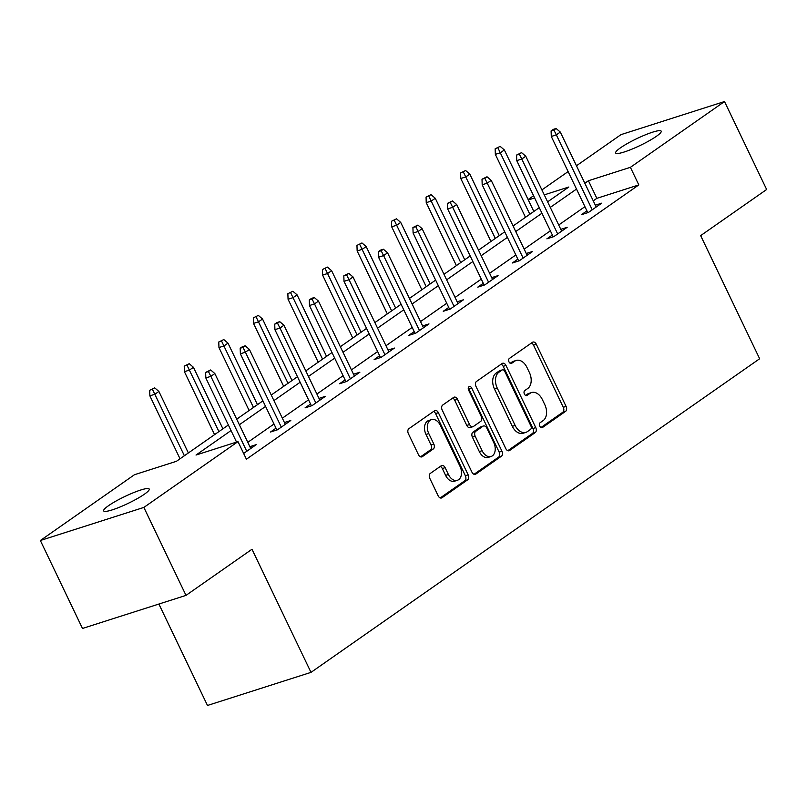 <?xml version="1.0" encoding="UTF-8"?>
<svg xmlns="http://www.w3.org/2000/svg" width="807" height="807" viewBox="0 0 807 807"><rect width="100%" height="100%" fill="white"/><g stroke="black" fill="none" stroke-linecap="round" stroke-linejoin="round"><path stroke-width="1.21" d="M539.792 426.167A2.714 1.816 72.3 0 0 542.133 427.68A2.714 1.816 72.3 0 0 542.465 427.518L565.566 411.378A3.874 2.582 72.3 0 0 566.08 406.405L536.302 344.246A3.874 2.582 72.3 0 0 532.953 342.077A3.874 2.582 72.3 0 0 532.469 342.309L509.378 358.449A2.714 1.816 72.3 0 0 509.015 361.929A2.714 1.816 72.3 0 0 511.366 363.453A2.714 1.816 72.3 0 0 511.699 363.291L514.684 361.203A12.398 8.282 72.3 0 1 516.208 360.447A12.398 8.282 72.3 0 1 526.931 367.387L529.412 372.562A12.398 8.282 72.3 0 1 527.758 388.48L524.762 390.568A2.714 1.816 72.3 0 0 524.399 394.048A2.714 1.816 72.3 0 0 526.749 395.571A2.714 1.816 72.3 0 0 527.082 395.4L530.068 393.312A12.398 8.282 72.3 0 1 531.591 392.555A12.398 8.282 72.3 0 1 542.324 399.505L544.806 404.68A12.398 8.282 72.3 0 1 543.141 420.598L540.155 422.686A2.714 1.816 72.3 0 0 539.792 426.167M108.531 505.696A25.259 3.813 154.4 0 1 133.155 492.805A25.259 3.813 154.4 0 1 149.214 489.052A25.259 3.813 154.4 0 1 144.342 494.247A25.259 3.813 154.4 0 1 119.718 507.129A25.259 3.813 154.4 0 1 103.659 510.881A25.259 3.813 154.4 0 1 108.531 505.696M620.522 147.802A25.259 3.813 154.4 0 1 645.146 134.92A25.259 3.813 154.4 0 1 661.205 131.168A25.259 3.813 154.4 0 1 656.333 136.353A25.259 3.813 154.4 0 1 631.71 149.234A25.259 3.813 154.4 0 1 615.65 152.987A25.259 3.813 154.4 0 1 620.522 147.802M430.323 473.406A3.874 2.582 72.3 0 0 429.808 478.38L438.161 495.821A3.874 2.582 72.3 0 0 441.51 497.99A3.874 2.582 72.3 0 0 441.994 497.758L467.636 479.822A3.874 2.582 72.3 0 0 468.161 474.849L438.372 412.69A3.874 2.582 72.3 0 0 435.023 410.521A3.874 2.582 72.3 0 0 434.549 410.763L408.897 428.688A3.874 2.582 72.3 0 0 408.382 433.662L418.47 454.724A3.874 2.582 72.3 0 0 421.829 456.893A3.874 2.582 72.3 0 0 422.303 456.661L433.278 448.985A3.874 2.582 72.3 0 0 433.793 444.011L428.789 433.571A10.36 6.92 72.3 0 1 431.452 419.63A10.36 6.92 72.3 0 1 440.42 425.44L460.03 466.355A10.36 6.92 72.3 0 1 457.367 480.296A10.36 6.92 72.3 0 1 448.399 474.486L445.131 467.667A3.874 2.582 72.3 0 0 441.782 465.498A3.874 2.582 72.3 0 0 441.298 465.74L430.323 473.406M576.45 165.768L620.997 134.628L724.515 101.541L766.65 189.494L700.658 235.624L759.649 358.752L310.998 672.372L251.996 549.244L186.003 595.374L143.868 507.421L40.35 540.508L134.466 474.718L176.43 461.301L228.361 424.996M724.515 101.541L630.398 167.331L588.424 180.738L584.833 183.26M231.034 430.565L196.02 455.047L237.984 441.631L246.407 459.223L638.821 184.914L630.398 167.331M237.984 441.631L143.868 507.421M505.767 448.561A3.874 2.582 72.3 0 0 509.116 450.74A3.874 2.582 72.3 0 0 509.59 450.498L535.243 432.572A3.874 2.582 72.3 0 0 535.757 427.599L505.979 365.44A3.874 2.582 72.3 0 0 502.63 363.271A3.874 2.582 72.3 0 0 502.146 363.503L476.503 381.439A3.874 2.582 72.3 0 0 475.979 386.412L505.767 448.561M501.44 456.197L475.787 474.123A3.874 2.582 72.3 0 1 475.313 474.365A3.874 2.582 72.3 0 1 471.964 472.196L442.186 410.037A3.874 2.582 72.3 0 1 442.7 405.064L453.675 397.387A3.874 2.582 72.3 0 1 454.149 397.155A3.874 2.582 72.3 0 1 457.508 399.324L469.583 424.532A3.874 2.582 72.3 0 0 472.932 426.701A3.874 2.582 72.3 0 0 473.416 426.469L480.69 421.375A3.874 2.582 72.3 0 0 481.214 416.402L468.635 390.154A2.714 1.816 72.3 0 1 469.331 386.513A2.714 1.816 72.3 0 1 471.681 388.026L501.964 451.224A3.874 2.582 72.3 0 1 501.44 456.197L498.645 457.095L474.022 474.304M158.888 604.039L207.48 705.459L310.998 672.372M638.821 184.914L596.857 198.33L593.256 200.842M584.924 206.673L558.716 224.992M550.374 230.822L524.167 249.141M515.834 254.972L489.617 273.291M481.285 279.121L455.077 297.44M446.735 303.271L420.528 321.59M412.195 327.42L385.978 345.739M377.646 351.559L351.438 369.888M343.096 375.709L316.889 394.038M308.556 399.858L282.339 418.177M274.007 424.008L247.799 442.327M586.921 210.849L581.423 214.692L588.424 212.453L601.709 203.162L595.344 205.2M552.381 234.998L546.884 238.842L553.874 236.602L567.16 227.312L560.794 229.349M517.832 259.148L512.334 262.991L519.325 260.752L532.62 251.461L526.255 253.499M483.282 283.297L477.784 287.131L484.785 284.901L498.07 275.611L491.705 277.648M448.742 307.437L443.245 311.28L450.235 309.051L463.521 299.76L457.155 301.798M414.193 331.586L408.695 335.43L415.686 333.2L428.981 323.91L422.616 325.937M379.643 355.736L374.145 359.579L381.146 357.35L394.431 348.059L388.066 350.087M345.103 379.885L339.606 383.728L346.596 381.489L359.882 372.209L353.527 374.236M310.554 404.035L305.056 407.878L312.047 405.639L325.342 396.358L318.977 398.386M276.004 428.184L270.506 432.027L277.507 429.788L290.792 420.497L284.427 422.535M249.888 446.685L256.243 444.647L243.653 453.453M186.003 595.374L82.485 628.461L40.35 540.508M528.111 199.551L533.568 195.738M541.901 189.907L568.118 171.588M547.62 201.841L568.844 187.002L544.271 194.86M534.617 197.937L528.313 199.954M236.703 419.176L262.911 400.857M271.253 395.027L297.46 376.708M305.792 370.877L332 352.558M340.342 346.728L366.549 328.409M374.892 322.578L401.099 304.259M409.431 298.429L435.639 280.11M443.981 274.279L470.188 255.96M478.531 250.14L504.738 231.811M513.07 225.99L539.278 207.661M576.491 189.08L550.283 207.409M541.951 213.23L515.744 231.548M507.401 237.379L481.194 255.698M472.852 261.529L446.644 279.847M438.312 285.678L412.105 303.997M403.762 309.827L377.555 328.146M369.213 333.977L343.005 352.296M334.673 358.126L308.466 376.445M300.123 382.266L273.916 400.595M265.584 406.415L239.366 424.744M596.857 198.33L588.424 180.738M531.591 392.555L528.797 393.453A12.398 8.282 72.3 0 0 527.274 394.209L530.068 393.312M525.569 395.4L527.274 394.209M516.208 360.447L513.403 361.334A12.398 8.282 72.3 0 0 511.89 362.091L514.684 361.203M510.185 363.281L511.89 362.091M540.962 427.508L562.761 412.266A3.874 2.582 72.3 0 0 563.286 407.293L533.508 345.134A3.874 2.582 72.3 0 0 531.44 343.025M507.825 450.669L532.438 433.46A3.874 2.582 72.3 0 0 532.963 428.487L503.185 366.338A3.874 2.582 72.3 0 0 501.117 364.229M530.532 429.405A2.714 1.816 72.3 0 0 530.895 425.925L504.758 371.361A2.714 1.816 72.3 0 0 502.408 369.848A2.714 1.816 72.3 0 0 502.075 370.01L498.928 372.219A12.398 8.282 72.3 0 0 497.263 388.127L515.128 425.42A12.398 8.282 72.3 0 0 525.861 432.37A12.398 8.282 72.3 0 0 527.385 431.614L530.532 429.405M499.977 370.685A2.714 1.816 72.3 0 0 499.614 370.736A2.714 1.816 72.3 0 0 499.281 370.907L502.075 370.01M525.861 432.37L523.067 433.258A12.398 8.282 72.3 0 1 512.334 426.318L494.469 389.024A12.398 8.282 72.3 0 1 496.123 373.106L499.281 370.907M472.932 426.701L470.138 427.599A3.874 2.582 72.3 0 1 466.789 425.43L454.704 400.222A3.874 2.582 72.3 0 0 452.646 398.103M498.645 457.095A3.874 2.582 72.3 0 0 499.16 452.122L468.887 388.924A2.714 1.816 72.3 0 0 468.282 388.026M482.112 450.689A10.36 6.92 72.3 0 0 491.09 456.49A10.36 6.92 72.3 0 0 493.743 442.559L486.843 428.144A3.874 2.582 72.3 0 0 483.484 425.975A3.874 2.582 72.3 0 0 483.01 426.207L475.727 431.301A3.874 2.582 72.3 0 0 475.212 436.274L482.112 450.689L479.318 451.587A10.36 6.92 72.3 0 0 488.285 457.387L491.09 456.49M483.484 425.975L480.69 426.863A3.874 2.582 72.3 0 0 480.215 427.105L483.01 426.207M479.318 451.587L472.408 437.162A3.874 2.582 72.3 0 1 472.932 432.189L480.215 427.105M457.367 480.296L454.573 481.184A10.36 6.92 72.3 0 1 445.605 475.384L442.337 468.564A3.874 2.582 72.3 0 0 440.269 466.456M431.452 419.63L428.658 420.528A10.36 6.92 72.3 0 0 425.995 434.459L428.789 433.571M420.528 456.833L430.484 449.882A3.874 2.582 72.3 0 0 430.999 444.909L425.995 434.459M440.219 497.929L464.842 480.72A3.874 2.582 72.3 0 0 465.357 475.747L435.578 413.588A3.874 2.582 72.3 0 0 433.52 411.479M500.158 146.37L495.145 148.811L500.158 146.37L504.355 149.961L500.37 152.745L495.337 154.359L525.488 217.305M497.939 147.913L529.846 214.269M504.355 149.961L533.831 211.474M495.337 154.359L495.145 148.811M553.905 130.028L556.114 128.484L553.32 129.372L551.1 130.926L553.905 130.028L556.326 134.86L560.31 132.076L596.212 207.006M592.227 209.8L556.326 134.86L551.292 136.474L587.789 212.655M551.1 130.926L551.292 136.474M560.31 132.076L556.114 128.484M465.609 170.519L460.595 172.96L465.609 170.519L469.805 174.11L465.821 176.894L460.787 178.508L490.949 241.454M463.4 172.062L495.296 238.408M469.805 174.11L499.281 235.624M460.787 178.508L460.595 172.96M431.069 194.658L426.056 197.11L431.069 194.658L435.266 198.26L431.281 201.044L426.237 202.658L456.399 265.604M428.85 196.212L460.747 262.557M435.266 198.26L464.731 259.773M426.237 202.658L426.056 197.11M519.355 154.177L521.564 152.624L516.551 155.075L519.355 154.177L521.776 159.009L525.761 156.225L561.662 231.155M557.677 233.939L521.776 159.009L516.742 160.623L553.239 236.804M516.551 155.075L516.742 160.623M525.761 156.225L521.564 152.624M484.805 178.327L487.025 176.773L482.011 179.215L484.805 178.327L487.236 183.159L491.221 180.375L527.122 255.305M523.138 258.089L487.236 183.159L482.193 184.773L518.699 260.954M482.011 179.215L482.193 184.773M491.221 180.375L487.025 176.773M396.519 218.808L391.506 221.249L396.519 218.808L400.716 222.409L396.731 225.193L391.698 226.807L421.849 289.753M394.31 220.361L426.207 286.707M400.716 222.409L430.192 283.923M391.698 226.807L391.506 221.249M361.97 242.957L356.956 245.399L361.97 242.957L366.166 246.559L362.182 249.343L357.148 250.957L387.31 313.903M359.761 244.511L391.657 310.856M366.166 246.559L395.642 308.072M357.148 250.957L356.956 245.399M327.43 267.107L322.417 269.548L327.43 267.107L331.627 270.708L327.642 273.492L322.598 275.096L352.76 338.052M325.211 268.66L357.108 335.006M331.627 270.708L361.092 332.222M322.598 275.096L322.417 269.548M450.266 202.476L452.475 200.923L447.461 203.364L450.266 202.476L452.687 207.308L456.671 204.524L492.573 279.454M488.588 282.238L452.687 207.308L447.653 208.922L484.15 285.103M447.461 203.364L447.653 208.922M456.671 204.524L452.475 200.923M415.716 226.626L417.925 225.072L412.922 227.513L415.716 226.626L418.137 231.458L422.122 228.674L458.023 303.603M454.038 306.388L418.137 231.458L413.103 233.062L449.6 309.252M412.922 227.513L413.103 233.062M422.122 228.674L417.925 225.072M381.166 250.765L383.386 249.222L380.581 250.12L378.372 251.663L381.166 250.765L383.597 255.607L387.582 252.823L423.483 327.753M419.499 330.537L383.597 255.607L378.554 257.211L415.06 333.402M378.372 251.663L378.554 257.211M387.582 252.823L383.386 249.222M292.88 291.256L287.867 293.698L292.88 291.256L297.077 294.858L293.092 297.642L288.059 299.246L318.21 362.192M290.671 292.8L322.568 359.155M297.077 294.858L326.553 356.371M288.059 299.246L287.867 293.698M346.627 274.915L348.836 273.371L343.822 275.812L346.627 274.915L349.048 279.757L353.032 276.962L388.934 351.902M384.949 354.687L349.048 279.757L344.014 281.361L380.511 357.551M343.822 275.812L344.014 281.361M353.032 276.962L348.836 273.371M258.331 315.406L253.327 317.847L258.331 315.406L262.527 318.997L258.543 321.791L253.509 323.395L283.671 386.341M256.122 316.949L288.018 383.305M262.527 318.997L292.003 380.521M253.509 323.395L253.327 317.847M312.077 299.064L314.286 297.521L311.492 298.408L309.283 299.962L312.077 299.064L314.498 303.906L318.483 301.112L354.384 376.052M350.399 378.836L314.498 303.906L309.464 305.51L345.961 381.691M309.283 299.962L309.464 305.51M318.483 301.112L314.286 297.521M223.791 339.555L218.778 341.997L223.791 339.555L227.988 343.146L224.003 345.941L218.959 347.545L249.121 410.491M221.572 341.099L253.469 407.454M227.988 343.146L257.453 404.67M218.959 347.545L218.778 341.997M277.527 323.214L279.747 321.67L276.942 322.558L274.733 324.111L277.527 323.214L279.958 328.046L283.943 325.261L319.844 400.191M315.86 402.986L279.958 328.046L274.915 329.66L311.421 405.84M274.733 324.111L274.915 329.66M283.943 325.261L279.747 321.67M189.242 363.705L184.228 366.146L189.242 363.705L193.438 367.296L189.453 370.08L184.42 371.694L214.571 434.64M187.032 365.248L218.929 431.604M193.438 367.296L222.914 428.81M184.42 371.694L184.228 366.146M242.988 347.363L245.197 345.82L242.403 346.707L240.183 348.261L242.988 347.363L245.409 352.195L249.393 349.411L285.295 424.341M281.31 427.135L245.409 352.195L240.375 353.809L276.872 429.99M240.183 348.261L240.375 353.809M249.393 349.411L245.197 345.82M154.692 387.854L149.688 390.295L154.692 387.854L158.888 391.445L154.904 394.23L149.87 395.844L180.032 458.79M152.483 389.398L184.379 455.753M158.888 391.445L188.364 452.959M149.87 395.844L149.688 390.295M208.438 371.513L210.647 369.959L205.644 372.41L208.438 371.513L210.859 376.344L214.844 373.56L250.745 448.49M246.76 451.274L210.859 376.344L205.825 377.958L236.552 442.085M205.644 372.41L205.825 377.958M214.844 373.56L210.647 369.959M541.769 427.74L542.465 427.518M510.992 363.513L511.699 363.291M526.386 395.622L527.082 395.4M533.508 345.134L536.302 344.246M563.286 407.293L566.08 406.405M562.761 412.266L565.566 411.378M503.185 366.338L505.979 365.44M532.963 428.487L535.757 427.599M532.438 433.46L535.243 432.572M508.592 450.82L509.59 450.498M496.123 373.106L498.928 372.219M494.469 389.024L497.263 388.127M512.334 426.318L515.128 425.42M474.788 474.445L475.787 474.123M454.704 400.222L457.508 399.324M466.789 425.43L469.583 424.532M468.887 388.924L471.681 388.026M499.16 452.122L501.964 451.224M472.932 432.189L475.727 431.301M472.408 437.162L475.212 436.274M442.337 468.564L445.131 467.667M445.605 475.384L448.399 474.486M430.999 444.909L433.793 444.011M430.484 449.882L433.278 448.985M421.304 456.984L422.303 456.661M435.578 413.588L438.372 412.69M465.357 475.747L468.161 474.849M464.842 480.72L467.636 479.822M440.995 498.07L441.994 497.758M499.614 370.736L502.408 369.848"/></g></svg>
